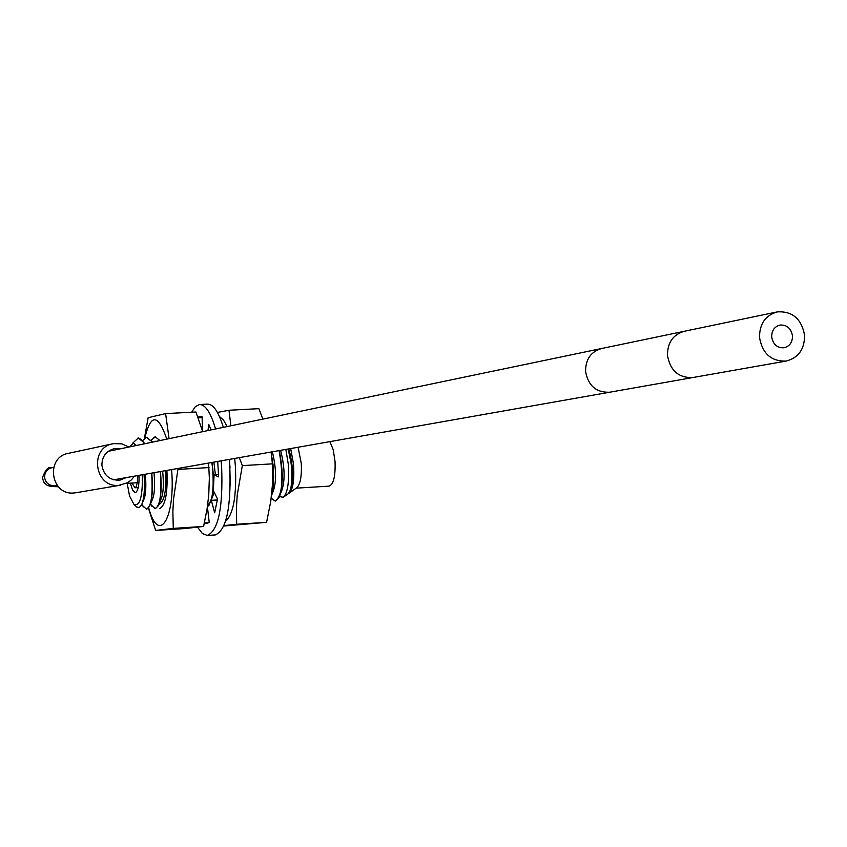 <?xml version="1.0" encoding="UTF-8"?>
<svg xmlns="http://www.w3.org/2000/svg" width="847" height="847" viewBox="0 0 847 847"><rect width="100%" height="100%" fill="white"/><g stroke="black" fill="none" stroke-linecap="round" stroke-linejoin="round"><path stroke-width="1.27" d="M759.505 337.487C759.515 323.723 765.519 315.179 777.514 311.855C792.559 311.124 801.59 318.948 804.586 335.338C804.555 349.335 798.382 357.921 786.069 361.076C771.268 361.5 762.416 353.644 759.505 337.487M771.681 336.905C773.036 344.39 777.144 348.022 784.015 347.789C789.658 346.307 792.485 342.347 792.496 335.91C791.119 328.371 786.979 324.75 780.055 325.057C774.486 326.571 771.691 330.521 771.681 336.905M134.493 476.141L131.37 479.9L127.474 482.779L118.834 485.352C94.261 487.936 88.988 447.195 113.434 443.648L121.82 443.839L128.871 447.036M126.277 477.592L119.956 480.143C109.771 480.535 103.747 475.569 101.894 465.236C102.011 456.406 106.203 450.858 114.472 448.603L120.708 448.741M76.177 492.7L73.837 492.986C50.333 495.463 45.325 456.692 68.702 453.283L112.524 443.849M296.196 488.158L329.123 486.136C333.591 484.304 335.56 476.088 335.041 461.477L333.231 449.789L329.907 441.636M289.378 492.965L296.736 487.777C300.336 484.399 301.85 476.3 301.288 463.468L298.102 447.248M285.852 449.418L288.245 463.934C289.388 481.954 287.726 493.07 283.258 497.274L279.457 496.564M290.669 448.561L293.464 463.743C294.534 479.54 293.104 489.322 289.176 493.102L288.594 493.388M283.491 497.104L287.916 493.992L289.558 491.842C291.95 486.146 292.49 476.819 291.167 463.828L288.181 449.005M279.256 450.583C283.247 470.54 283.184 486.146 279.087 497.422L275.264 501.117M271.548 495.389L273.232 486.506L273.697 477.401L273.041 464.759L271.347 453.886M272.385 451.79C276.323 468.444 276.598 481.594 273.221 491.239L271.527 495.527M280.611 450.339C284.825 467.11 285.206 480.545 281.755 490.635L279.891 495.357M288.806 448.889C293.316 465.808 293.793 479.529 290.246 490.074L290.214 490.138M271.199 498.184L275.233 501.128C282.549 495.442 283.84 478.597 279.108 450.604M271.675 456.374L273.549 476.882L272.946 487.681L271.633 494.563M138.05 437.963L143.672 442.198L144.583 443.764M151.782 473.092C153.032 488.624 152.259 499.73 149.464 506.4L146.531 509.206M142.614 505.606L146.489 509.216C151.306 506.75 153.021 494.712 151.634 473.113M144.435 443.796L141.661 439.773L138.336 437.963L132.863 442.97M160.305 471.588C161.872 493.61 160.157 505.966 155.181 508.666L151.221 504.971M155.213 508.666L158.198 505.839C161.078 498.978 161.841 487.554 160.454 471.557M211.835 462.483L212.586 468.327C214.132 489.259 212.47 501.572 207.621 505.267L210.374 502.229C213.328 495.103 214.122 483.796 212.745 468.317L211.983 462.462M142.55 440.599L146.573 437.497L152.502 442.113M151.242 440.069L155.266 437.01M145.356 474.225C146.362 486.39 145.811 494.955 143.694 499.91L142.105 503.647M154.016 472.7C155.149 485.215 154.63 494.076 152.449 499.296L150.004 505.108M162.645 471.176C163.926 484.082 163.439 493.272 161.174 498.724L158.728 504.558M127.198 483.351L129.58 496.067L133.985 504.473C139.871 506.601 142.677 496.691 142.412 474.744M152.651 442.081L146.753 437.486M229.759 466.062L229.897 467.3M230.045 467.3L229.537 463.15M135.986 445.554L133.487 443.066L136.399 445.469M144.054 474.458C145.038 488.465 144.202 498.65 141.544 505.003L138.972 507.798L136.356 506.718M133.487 443.066L129.464 446.92M139.077 475.336C139.215 485.765 137.945 491.535 135.255 492.647L132.608 490.191L130.396 483.161M213.889 462.123L215.382 474.796M214.227 492.329L211.03 500.598M148.68 507.766C158.569 545.203 175.477 519.137 171.655 470.18L171.613 469.587M166.795 439.138C158.103 413.675 150.777 413.347 144.816 438.132M165.705 470.636C166.552 490.233 164.456 501.403 159.416 504.124L158.908 504.134M155.499 441.266L156.272 441.329M148.437 508.084L155.647 530.444L185.493 528.507L203.598 526.421L207.06 509.036L208.733 495.262L209.347 478.089L208.595 463.055M202.677 431.663L195.922 412.002L165.61 413.601L148.151 417.698L144.392 438.439M155.647 530.444L173.264 528.39L172.873 511.683L173.529 499.148L178.082 468.444M169.061 438.661L165.61 413.601M178.442 469.376L209.008 467.576M173.264 528.39L203.598 526.421M166.912 470.424C167.865 492.785 165.461 505.5 159.712 508.56L159.554 508.581M153.349 437.751L155.255 436.83L159.967 440.556M137.796 475.559L137.5 481.996L136.06 486.961L134.959 487.777L131.92 483.065M191.655 412.224L195.318 406.687L199.437 404.538C205.398 404.464 210.776 412.616 215.562 428.974M221.152 460.842L221.628 466.835C223.132 507.734 218.357 530.603 207.314 535.452L202.38 533.536L197.542 527.226M207.97 430.551L208.743 424.358L211.136 429.895M197.912 417.211L200.061 416.438L202.137 416.766L202.391 430.668M217.711 461.446L218.611 476.882L214.079 474.881L213.317 490.519L217.531 498.957L214.672 512.753L211.305 500.323L207.451 507.237L209.23 522.408L206.499 523.552L204.339 523.171M199.828 404.517L207.451 404.125C213.285 404.019 218.579 411.758 223.343 427.354M229.209 459.423L229.781 466.358C231.273 507.215 226.456 530.074 215.329 534.923L207.314 535.452M208.849 504.526L209.262 505.066M214.079 474.881L218.558 474.606M211.305 500.323L217.404 499.942M208.796 522.726L204.371 523.012M202.158 417.635L198.156 417.857M234.693 458.449L235.402 466.432C236.662 496.088 233.391 514.33 225.577 521.17M219.468 416.555L223.417 419.911L227.176 426.549M239.309 457.634L242.337 465.617L237.213 495.209L236.44 507.66L236.662 524.261L223.989 525.606M217.435 412.447L228.976 410.255L230.892 425.776M228.976 410.255L258.886 408.667L262.845 419.117M271.082 452.023L272.501 463.838L272.438 484.749L270.754 501.392L266.583 522.324L223.809 526.008M266.583 522.324L236.662 524.261M272.501 463.838L242.337 465.617M229.632 459.339L230.268 485.395M693.407 377.434L692.698 377.561C678.616 377.995 670.199 370.605 667.457 355.391C667.5 342.432 673.217 334.364 684.641 331.209L776.551 312.045M609.607 392.235C596.172 392.669 588.157 385.703 585.573 371.325C585.626 359.075 591.09 351.441 601.984 348.435L684.641 331.209M53.647 467.322L50.026 468.211L46.998 470.297L45.06 473.462L44.542 477.179C45.6 483.076 49.062 485.892 54.917 485.638L57.109 485.236M786.069 361.076L113.689 479.815M601.116 348.615L108.183 451.356M120.645 485.162L75.574 492.806M114.472 448.603L113.805 448.741M137.394 482.737L126.298 483.404M58.379 486.739L51.212 486.527L47.252 485.384L43.959 482.483L42.35 477.856C45.42 469.778 48.448 466.422 51.434 467.766M143.397 506.972L141.862 504.283M152.026 506.368L150.554 503.796M159.67 504.071L159.247 503.33M133.985 504.473L136.812 507.152M134.959 487.777L138.23 487.576"/></g></svg>
